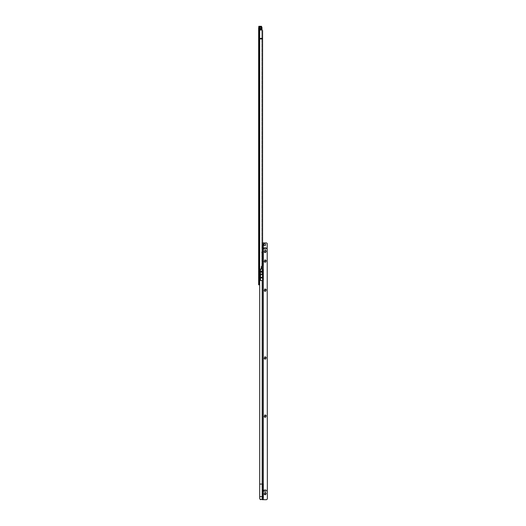 <?xml version="1.0" encoding="UTF-8"?>
<svg xmlns="http://www.w3.org/2000/svg" width="526" height="526" viewBox="0 0 526 526"><rect width="100%" height="100%" fill="white"/><g stroke="black" fill="none" stroke-linecap="round" stroke-linejoin="round"><path stroke-width="0.39" stroke-dasharray="2.63 1.97" d="M258.634 53.198L258.634 51.292L258.858 53.198L259.239 50.91L259.239 53.573L259.239 50.91M258.634 51.292L259.239 53.573M258.634 121.026L258.634 119.119L258.858 121.026L259.239 118.744L259.239 121.407L259.239 118.744M258.634 119.119L259.239 121.407M258.634 198.552L258.634 196.639L258.858 198.552L259.239 196.264L259.239 198.927L259.239 196.264M258.634 196.639L259.239 198.927M258.634 237.311L258.634 235.405L258.858 237.311L259.239 235.023L259.239 237.686L259.239 235.023M258.634 235.405L259.239 237.686M258.634 276.071L258.634 274.164L258.858 276.071L259.239 273.783L259.239 276.452L259.239 273.783M258.634 274.164L259.239 276.452M258.634 283.139L258.634 281.627L258.707 283.139L258.707 281.627L259.239 281.094L259.239 283.672L259.239 281.094M258.634 281.627L258.707 283.139L259.239 283.672M258.634 28.036L258.634 29.055L259.239 28.47L259.239 27.431L259.239 28.121L261.356 28.174L261.448 28.956L259.239 28.739M259.239 29.173L259.39 28.036L259.39 29.055L258.634 29.055L258.68 30.002L260.607 30.16L258.799 30.087M259.239 28.187L261.961 28.036L261.961 28.825M259.265 278.372L259.239 282.824M258.937 279.628L259.542 279.628L259.542 281.509L259.542 279.628L259.542 281.509L258.937 281.509L258.937 278.911L258.937 281.509M258.634 280.568L258.634 278.313L258.634 280.568M261.961 27.431L261.961 28.555L261.264 28.47L261.264 29.055L259.39 29.055L259.239 29.686L258.634 29.686M261.363 29.594L261.363 29.64A1.21 1.21 180 0 1 262.579 30.85L262.579 38.398L259.246 38.464L259.239 29.318L259.239 275.262L258.68 275.262L259.66 274.966A0.756 0.756 0 0 1 260.357 274.513L260.6 274.513A1.21 1.21 0 0 0 261.77 273.612L261.77 273.612A1.21 1.21 0 0 1 260.6 274.513L260.357 274.513A0.756 0.756 0 0 0 259.693 274.907M259.581 28.91L259.239 29.213L259.239 28.286L259.693 28.325L259.693 27.457L259.693 28.752L259.239 29.127L259.693 28.693L259.239 28.628M258.634 269.818L259.239 269.818L258.634 269.812L259.239 269.812L259.239 38.917L259.574 38.917L259.574 269.812L259.239 269.812L259.246 38.917L259.246 269.812L258.68 269.812M259.239 283.593L258.634 283.593L258.634 284.809L259.239 284.809L259.239 275.269L258.634 275.262L259.239 275.262M259.45 30.087L259.66 274.966M259.239 259.371L259.239 261.79L259.239 259.371L258.634 259.371L258.634 261.79L258.634 259.371L259.239 259.371M259.246 29.772L259.246 38.812L261.816 38.917L261.816 31.323A1.21 1.21 -0 0 0 260.607 30.113M261.816 38.878L261.816 31.323M261.816 38.917L261.816 273.428L261.816 38.917L259.66 38.917L261.816 38.917M259.66 269.279A0.756 0.756 0 0 1 260.192 269.062L260.771 269.062A0.605 0.605 0 0 0 261.376 268.457L261.389 266.623L262.579 265.433L262.579 38.917L259.66 38.917L259.66 269.279L259.66 38.917L259.016 38.917L259.016 275.262L259.574 275.262M262.579 38.398L262.579 38.917M259.016 269.812L259.574 269.812L259.66 30.16M261.363 29.64L259.66 29.64L259.66 38.917L258.634 38.812L258.634 29.712M258.634 38.812L258.68 275.262L259.016 30.127M258.634 283.593L258.634 275.269M259.239 276.025L258.634 276.025L259.239 276.025M259.239 284.507L258.634 284.507M259.239 261.79L258.634 261.79L259.239 261.79M260.607 30.16A1.21 1.21 180 0 1 261.816 31.369M261.264 28.47L259.239 28.47M261.356 28.621L261.356 29.226M261.356 29.127L261.356 28.535M261.356 28.884L261.356 28.253M261.356 28.174L261.356 28.798M261.659 28.621L261.659 29.009M261.659 28.391L261.6 28.003L261.6 28.588L261.054 28.588L261.054 29.318L261.054 28.108L261.6 28.161L261.6 27.457L261.6 28.996L261.6 28.351L261.054 28.634L261.054 28.141L259.239 27.924L259.693 28.351L259.239 28.752L259.239 28.253M261.659 28.095L261.659 29.377M261.659 28.042L261.054 28.108M259.239 27.207L259.239 29.127M259.581 28.141L259.581 28.483L261.054 28.483L261.054 28.937L261.054 28.588M259.693 28.693L261.054 28.937M259.298 28.779L261.054 28.634M259.239 28.752L259.239 28.266L259.693 28.003L259.693 28.371M259.39 29.601L259.239 27.201L261.659 27.398M258.838 27.352L259.239 26.767L259.239 29.318M259.239 29.495L261.507 29.607M261.507 26.3L261.507 26.767L259.239 26.767L259.239 26.3M261.054 27.878L261.6 27.878L261.054 27.779M265.9 493.638L265.9 493.638A0.756 0.756 180 0 1 265.143 494.401A0.756 0.756 180 0 1 264.387 493.638L264.387 493.638M266.432 493.644A1.289 1.289 0 0 0 265.143 492.356A1.289 1.289 0 0 0 263.855 493.644A1.289 1.289 0 0 0 265.143 494.933A1.289 1.289 0 0 0 266.432 493.644M265.9 416.119L265.9 416.119A0.756 0.756 180 0 1 265.143 416.875A0.756 0.756 180 0 1 264.387 416.119L264.387 416.119M266.432 416.125A1.289 1.289 0 0 0 265.143 414.836A1.289 1.289 0 0 0 263.855 416.125A1.289 1.289 0 0 0 265.143 417.407A1.289 1.289 0 0 0 266.432 416.125M265.9 357.982L265.9 357.982A0.756 0.756 180 0 1 265.143 358.739A0.756 0.756 180 0 1 264.387 357.982L264.387 357.982M266.432 357.982A1.289 1.289 0 0 0 265.143 356.694A1.289 1.289 0 0 0 263.855 357.982A1.289 1.289 0 0 0 265.143 359.271A1.289 1.289 0 0 0 266.432 357.982M265.9 290.148L265.9 290.148A0.756 0.756 180 0 1 265.143 290.904A0.756 0.756 180 0 1 264.387 290.148L264.387 290.148M266.432 290.155A1.289 1.289 0 0 0 265.143 288.866A1.289 1.289 0 0 0 263.855 290.155A1.289 1.289 0 0 0 265.143 291.437A1.289 1.289 0 0 0 266.432 290.155M265.9 261.08L265.9 261.08A0.756 0.756 180 0 1 265.143 261.836A0.756 0.756 180 0 1 264.387 261.08L264.387 261.08M266.432 261.08A1.289 1.289 0 0 0 265.143 259.798A1.289 1.289 0 0 0 263.855 261.08A1.289 1.289 0 0 0 265.143 262.369A1.289 1.289 0 0 0 266.432 261.08M265.9 251.389L265.9 251.389A0.756 0.756 180 0 1 265.143 252.145A0.756 0.756 180 0 1 264.387 251.389L264.387 251.389M266.432 251.395A1.289 1.289 0 0 0 265.143 250.106A1.289 1.289 0 0 0 263.855 251.395A1.289 1.289 0 0 0 265.143 252.677A1.289 1.289 0 0 0 266.432 251.395M262.54 245.09L262.566 244.629M262.264 247.943L262.264 245.234L262.454 248.561M262.868 247.943L262.868 245.813M262.566 488.779L263.171 488.779L263.171 497.859L263.171 488.779L263.171 497.859L262.566 497.859L262.566 488.779L262.566 497.859M263.828 244.728L263.828 244.728A0.907 0.907 0 0 0 264.736 245.642A0.907 0.907 0 0 0 265.643 244.728L265.643 244.728M263.171 248.745L263.171 249.14L263.171 248.745M262.566 278.464L262.507 277.103L260.508 277.103L260.508 274.717L260.508 280.529L260.508 274.717L262.204 274.717L260.508 274.638L260.508 269.062M259.693 498.457L259.693 496.636L262.566 496.636L262.566 484.078L259.693 484.071L259.732 253.17A1.21 1.21 180 0 1 260.903 252.27L262.349 252.27L262.566 251.822L262.566 248.745M259.693 269.253L259.732 253.164A1.21 1.21 180 0 1 260.903 252.263L262.592 252.27M262.204 252.27L262.507 272.258L260.508 272.258L260.508 268.819L260.508 274.631L262.211 274.638L262.566 273.316M260.508 272.258L260.508 274.717L262.211 274.717L262.481 275.736L262.915 275.736M260.1 499.365L262.204 499.365L262.507 279.372M262.566 484.078L262.566 251.822L263.171 251.822L263.171 251.336M262.507 269.983L262.507 270.588L263.007 270.588M262.507 272.258L262.481 273.619M262.507 275.907L263.007 275.736M263.171 245.011L263.171 244.629L263.171 245.011M262.566 245.011L262.566 499.693M262.454 245.195L262.264 245.813M262.566 499.667L262.566 496.636M263.934 248.364L263.934 248.364A0.605 0.605 0 0 0 264.539 248.969L265.748 248.969A0.605 0.605 0 0 0 266.353 248.364L266.353 248.364M263.934 490.613L263.934 490.613A0.605 0.605 0 0 0 264.539 491.218L265.748 491.218A0.605 0.605 0 0 0 266.353 490.613L266.353 490.613M267.366 498.812L267.208 243.518A1.21 1.21 180 0 0 266.156 242.913L262.566 242.907M259.693 496.636L259.693 484.071M263.171 242.887L263.171 244.09M262.54 251.822L263.099 251.816M262.204 499.667L262.566 499.365M260.508 277.103L260.508 280.536L262.204 280.536M262.507 277.103L262.507 275.736M259.351 278.464L259.351 282.672M258.923 280.568L258.923 278.892L258.923 280.568M258.838 280.568L258.838 278.806L258.838 280.568M259.239 276.781L258.634 276.781M258.68 30.002L258.634 38.917M259.574 30.113L259.574 29.64M259.246 38.464L259.246 38.812M259.66 38.917L259.66 30.113M261.264 28.739L261.264 28.121M259.298 29.094L258.634 29.094M259.285 29.121L258.634 29.121M261.784 28.693L261.784 29.305M261.659 26.918L261.659 29.495M259.39 27.089L261.659 27.076M259.39 29.785L261.507 29.785L259.39 29.785M258.785 26.846L258.838 26.32M262.54 248.673L262.264 245.234M262.882 245.78L262.882 245.208L262.882 245.78M262.967 245.649L262.967 245.123L262.967 245.649M262.566 489.055L263.171 489.055M262.967 248.108L262.967 248.647L262.967 248.108M262.204 268.819L261.258 268.819M262.204 265.808L262.204 252.263M262.566 497.563L263.171 497.563M262.566 497.655L263.171 497.655M263.322 242.913L263.322 499.7M262.566 489.081L263.171 489.081M262.882 247.976L262.882 248.561L262.882 247.976M262.566 496.366L263.171 496.366M262.566 495.781L263.171 495.781M262.507 278.136L260.508 278.136M262.507 271.232L260.508 271.232M258.634 278.313L258.937 278.911M258.923 282.245L258.634 282.824M261.659 27.431L259.239 27.431M261.054 28.996L261.659 29.055M259.693 28.003L261.659 28.069M261.054 29.318L261.6 29.318M259.239 28.904L259.62 28.582M262.264 248.535L262.566 249.14M263.171 244.629L262.868 245.234M262.264 247.825L262.868 247.825M262.868 248.535L263.171 249.14M262.264 245.944L262.868 245.944"/><path stroke-width="0.79" d="M259.239 28.739L258.634 28.739L258.634 28.036A0.605 0.605 0 0 1 259.239 27.431M259.542 281.509L259.542 279.628M258.634 38.464L262.579 38.359L262.579 265.433L261.389 266.623L261.376 268.457A0.605 0.605 0 0 1 260.771 269.062L260.192 269.062A0.756 0.756 0 0 0 259.66 269.279L259.601 269.812L258.634 269.818L258.634 29.318L259.239 29.213M259.456 29.666L259.39 26.583L261.507 26.3L261.659 27.72M259.239 269.812L259.239 284.809L258.634 284.809L258.634 269.818L259.239 269.818L259.246 275.262L259.66 274.966A0.756 0.756 0 0 1 259.693 274.907M262.579 38.359L262.579 30.804A1.21 1.21 0 0 0 261.363 29.594L258.68 29.601L258.634 28.739L259.239 28.121M259.239 270.574L258.634 270.574L259.239 270.574M259.239 284.507L258.634 284.507M259.66 274.966L259.66 269.279L259.213 269.812M258.805 29.666L258.68 38.917L262.579 38.917M261.784 28.312L261.784 28.956L261.659 28.312M261.659 27.812L261.961 27.431L261.961 28.194M261.507 29.607L261.961 28.555M261.784 28.956L261.6 29.318M261.961 28.036L261.961 29.154M259.239 27.924L259.239 26.905L258.838 27.352L259.239 27.372L258.785 27.286L258.785 26.379L258.838 27.352M259.239 29.318L261.659 29.173M261.659 27.431L261.507 26.3L259.239 26.3L259.239 26.852M265.143 492.882A0.756 0.756 180 0 1 265.9 493.638A0.756 0.756 0 0 0 265.143 492.882A0.756 0.756 0 0 0 264.387 493.638A0.756 0.756 180 0 1 265.143 492.882M265.143 415.362A0.756 0.756 180 0 1 265.9 416.119A0.756 0.756 0 0 0 265.143 415.362A0.756 0.756 0 0 0 264.387 416.119A0.756 0.756 180 0 1 265.143 415.362M265.143 357.226A0.756 0.756 180 0 1 265.9 357.982A0.756 0.756 0 0 0 265.143 357.22A0.756 0.756 0 0 0 264.387 357.982A0.756 0.756 180 0 1 265.143 357.226M265.143 289.392A0.756 0.756 180 0 1 265.9 290.148A0.756 0.756 0 0 0 265.143 289.392A0.756 0.756 0 0 0 264.387 290.148A0.756 0.756 180 0 1 265.143 289.392M265.143 260.324A0.756 0.756 180 0 1 265.9 261.08A0.756 0.756 0 0 0 265.143 260.324A0.756 0.756 0 0 0 264.387 261.08A0.756 0.756 180 0 1 265.143 260.324M265.143 250.632A0.756 0.756 180 0 1 265.9 251.389A0.756 0.756 0 0 0 265.143 250.632A0.756 0.756 0 0 0 264.387 251.389A0.756 0.756 180 0 1 265.143 250.632M262.882 245.78L262.882 247.976M264.387 493.638A0.756 0.756 0 0 0 265.143 494.401A0.756 0.756 0 0 0 265.9 493.638M264.387 416.119A0.756 0.756 0 0 0 265.143 416.875A0.756 0.756 0 0 0 265.9 416.119M264.387 357.982A0.756 0.756 0 0 0 265.143 358.739A0.756 0.756 0 0 0 265.9 357.982M264.387 290.148A0.756 0.756 0 0 0 265.143 290.904A0.756 0.756 0 0 0 265.9 290.148M264.387 261.08A0.756 0.756 0 0 0 265.143 261.836A0.756 0.756 0 0 0 265.9 261.08M264.387 251.389A0.756 0.756 0 0 0 265.143 252.145A0.756 0.756 0 0 0 265.9 251.389M264.736 245.635A0.907 0.907 0 0 0 265.643 244.728A0.907 0.907 0 0 0 264.736 243.821A0.907 0.907 0 0 0 263.828 244.728A0.907 0.907 0 0 0 264.736 245.635M265.643 244.728A0.907 0.907 0 0 0 264.736 243.821A0.907 0.907 0 0 0 263.828 244.728M263.171 497.859L263.171 484.078L262.204 484.071L262.204 280.529L263.171 278.464L263.171 276.045L262.218 274.631L263.171 273.316L263.171 270.897L262.204 268.819L262.204 265.808M263.171 484.078L263.171 488.779M262.579 252.27L263.171 251.822L263.171 248.745M262.507 273.619L262.507 270.588L263.007 270.588M262.507 278.767L262.507 275.736L263.007 275.736M262.684 273.559L262.507 270.673L262.934 270.588M262.566 270.897L263.171 270.897M262.934 278.767L262.507 278.681L262.684 275.795M262.566 278.464L263.171 278.464M260.1 499.365A1.21 1.21 180 0 0 260.903 499.667L260.903 499.667A1.21 1.21 180 0 1 260.1 499.365L259.693 498.451L260.1 499.365L263.171 499.365M263.171 496.636L259.693 496.629L259.693 498.451M259.693 269.253L259.693 484.071L262.204 484.071L262.204 499.667L266.156 499.7A1.21 1.21 180 0 0 267.208 499.089L267.208 499.095A1.21 1.21 180 0 1 266.156 499.7L262.204 499.667M260.508 269.062L260.508 280.529L262.204 280.529M263.171 245.011L263.171 251.336L262.579 251.336M266.353 248.364A0.605 0.605 0 0 0 265.748 247.753L264.539 247.759A0.605 0.605 0 0 0 263.934 248.364A0.605 0.605 0 0 0 264.539 248.969L265.748 248.969A0.605 0.605 0 0 0 266.353 248.364A0.605 0.605 0 0 0 265.748 247.759L264.539 247.753A0.605 0.605 0 0 0 263.934 248.364M266.353 490.613A0.605 0.605 0 0 0 265.748 490.008L264.539 490.008A0.605 0.605 0 0 0 263.934 490.613A0.605 0.605 0 0 0 264.539 491.218L265.748 491.218A0.605 0.605 0 0 0 266.353 490.613A0.605 0.605 0 0 0 265.748 490.008L264.539 490.008A0.605 0.605 0 0 0 263.934 490.613M267.366 498.812L267.208 243.518A1.21 1.21 180 0 0 266.156 242.913L263.171 242.907M259.693 496.629L259.693 484.071M262.579 244.09L263.171 244.09L263.171 242.887L262.579 242.887L263.171 242.887M263.171 251.816L262.579 251.816L263.171 251.816M262.54 251.822L263.099 251.816M262.566 276.045L263.171 276.045M262.566 273.316L263.171 273.316M262.218 274.631L260.508 274.631M262.218 274.717L260.508 274.717M262.507 274.677L260.508 274.677M259.542 278.911L259.265 282.758L259.239 278.313M259.66 269.279L259.66 29.594M259.574 269.812L259.574 275.262M259.016 269.812L259.016 29.627M258.68 269.812L258.634 38.917M259.239 270.877L258.634 270.877M259.239 283.29L258.634 283.29M259.239 284.52L258.634 284.52M259.239 284.79L258.634 284.79M259.239 28.805L258.634 28.805M259.239 28.779L258.634 28.779M259.39 26.583L259.39 29.601M259.239 29.009L261.507 28.996L261.659 26.589M258.785 26.826L258.838 26.32L261.507 26.3M262.967 248.108L262.967 245.649M262.204 268.819L261.258 268.819M263.322 242.913L263.322 499.7M263.171 251.402L262.579 251.402M262.507 277.787L260.508 277.787M262.507 271.916L260.508 271.916M262.507 277.445L260.508 277.445M262.507 271.567L260.508 271.567M259.351 282.672L259.542 282.219M258.838 26.32L259.239 26.3"/></g></svg>
